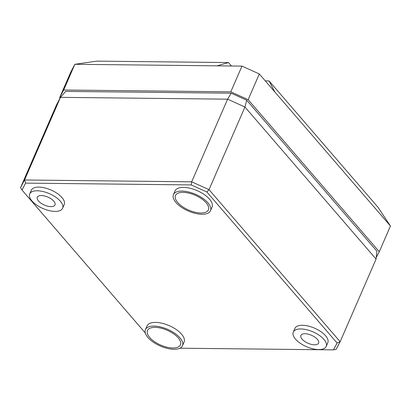 <?xml version="1.0" encoding="UTF-8"?>
<svg xmlns="http://www.w3.org/2000/svg" width="411" height="411" viewBox="0 0 411 411"><rect width="100%" height="100%" fill="white"/><g stroke="black" fill="none" stroke-linecap="round" stroke-linejoin="round"><path stroke-width="0.62" d="M179.91 348.204L333.496 349.874L336.141 349.335L340.144 341.721L376.075 259.079L376.872 251.142L246.723 100.227L231.203 93.199L65.657 91.396L60.484 97.35L56.482 104.969L20.55 187.611L21.989 190L145.324 333.018M333.496 349.874L337.107 343.005L340.144 341.721L209.009 189.661L191.675 181.816L24.552 179.992L60.484 97.35L227.607 99.174L231.203 93.199M337.107 343.005L206.892 192.014L191.249 184.929L25.6 183.126L24.552 179.992L20.55 187.611M191.249 184.929L191.675 181.816L227.607 99.174L244.941 107.019L246.723 100.227M206.892 192.014L209.009 189.661L244.941 107.019L376.075 259.079M25.6 183.126L21.989 190M326.206 346.422L327.798 342.748A17.95 8.092 -156.5 0 0 320.852 331.631A17.95 8.092 -156.5 0 0 302.45 325.281A17.95 8.092 -156.5 0 0 294.882 328.435L293.284 332.109A17.95 8.092 -156.5 0 0 300.23 343.226A17.95 8.092 -156.5 0 0 318.633 349.576A17.95 8.092 -156.5 0 0 326.206 346.422A17.95 8.092 -156.5 0 0 319.255 335.304A17.95 8.092 -156.5 0 0 300.852 328.954A17.95 8.092 -156.5 0 0 293.284 332.109M62.616 208.238L64.214 204.565A17.95 8.092 -156.5 0 0 57.263 193.453A17.95 8.092 -156.5 0 0 38.865 187.103A17.95 8.092 -156.5 0 0 31.293 190.252L29.695 193.925A17.95 8.092 -156.5 0 0 36.646 205.043A17.95 8.092 -156.5 0 0 55.048 211.393A17.95 8.092 -156.5 0 0 62.616 208.238A17.95 8.092 -156.5 0 0 55.67 197.121A17.95 8.092 -156.5 0 0 37.267 190.776A17.95 8.092 -156.5 0 0 29.695 193.925M210.463 210.725L212.061 207.052A20.19 9.104 -156.5 0 0 204.241 194.542A20.19 9.104 -156.5 0 0 183.542 187.401A20.19 9.104 -156.5 0 0 175.024 190.945L173.427 194.619A20.19 9.104 -156.5 0 0 181.246 207.129A20.19 9.104 -156.5 0 0 201.945 214.27A20.19 9.104 -156.5 0 0 210.463 210.725A20.19 9.104 -156.5 0 0 202.644 198.215A20.19 9.104 -156.5 0 0 181.945 191.074A20.19 9.104 -156.5 0 0 173.427 194.619M182.474 345.728L184.071 342.055A20.19 9.104 -156.5 0 0 176.252 329.55A20.19 9.104 -156.5 0 0 155.548 322.409A20.19 9.104 -156.5 0 0 147.035 325.954L145.437 329.627A20.19 9.104 -156.5 0 0 153.257 342.132A20.19 9.104 -156.5 0 0 173.956 349.273A20.19 9.104 -156.5 0 0 182.474 345.728A20.19 9.104 -156.5 0 0 174.654 333.223A20.19 9.104 -156.5 0 0 153.955 326.077A20.19 9.104 -156.5 0 0 145.437 329.627M304.967 333.722A9.648 4.351 23.5 0 1 314.857 337.138A9.648 4.351 23.5 0 1 318.592 343.113A9.648 4.351 23.5 0 1 314.523 344.808A9.648 4.351 23.5 0 1 304.633 341.392A9.648 4.351 23.5 0 1 300.898 335.417A9.648 4.351 23.5 0 1 304.967 333.722M41.377 195.544A9.648 4.351 23.5 0 1 51.267 198.955A9.648 4.351 23.5 0 1 55.002 204.93A9.648 4.351 23.5 0 1 50.933 206.625A9.648 4.351 23.5 0 1 41.043 203.214A9.648 4.351 23.5 0 1 37.309 197.239A9.648 4.351 23.5 0 1 41.377 195.544M200.835 212.98A17.95 8.092 23.5 0 1 182.402 206.61A17.95 8.092 23.5 0 1 175.502 195.482A17.95 8.092 23.5 0 1 183.054 192.363A17.95 8.092 23.5 0 1 201.426 198.688A17.95 8.092 23.5 0 1 208.418 209.795A17.95 8.092 23.5 0 1 200.835 212.98M155.065 327.367A17.95 8.092 23.5 0 1 173.437 333.696A17.95 8.092 23.5 0 1 180.429 344.803A17.95 8.092 23.5 0 1 172.846 347.989A17.95 8.092 23.5 0 1 154.413 341.618A17.95 8.092 23.5 0 1 147.508 330.485A17.95 8.092 23.5 0 1 155.065 327.367M60.088 98.101L59.677 97.623L70.856 71.91L74.853 64.296L241.981 66.114L259.315 73.965L390.45 226.019L377.909 207.159L269.056 80.936L265.295 80.895M376.229 257.517L379.271 251.732L248.136 99.673L230.802 91.828L63.679 90.009L59.677 97.623M63.679 90.009L74.853 64.296L96.975 61.126L228.454 62.559L231.424 66.001M269.056 80.936L274.872 92.002M228.454 62.559L217.09 65.847M230.802 91.828L241.981 66.114M248.136 99.673L259.315 73.965M379.271 251.732L390.45 226.019"/></g></svg>
